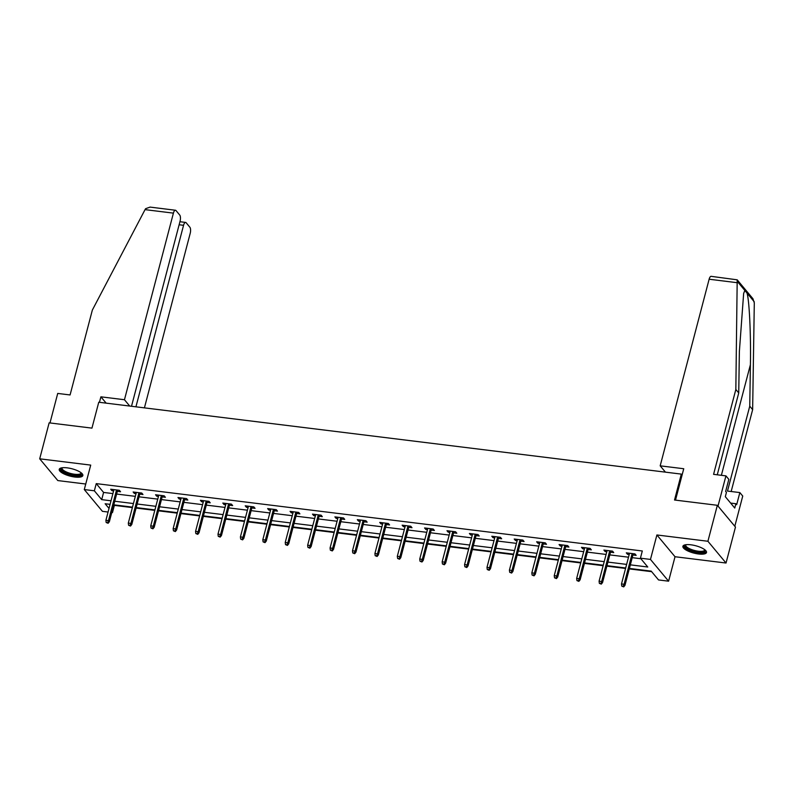 <?xml version="1.0" encoding="UTF-8"?>
<svg xmlns="http://www.w3.org/2000/svg" width="794" height="794" viewBox="0 0 794 794"><rect width="100%" height="100%" fill="white"/><g stroke="black" fill="none" stroke-linecap="round" stroke-linejoin="round"><path stroke-width="1.19" d="M74.854 477.035A12.198 3.781 -165.3 0 0 82.844 475.546A12.198 3.781 -165.3 0 0 67.212 467.855A12.198 3.781 -165.3 0 0 59.232 469.353A12.198 3.781 -165.3 0 0 74.854 477.035M698.521 553.984A12.198 3.781 -165.3 0 0 706.501 552.495A12.198 3.781 -165.3 0 0 690.879 544.803A12.198 3.781 -165.3 0 0 682.9 546.302A12.198 3.781 -165.3 0 0 698.521 553.984M113.909 504.835L114.366 505.381L112.48 512.577L111.785 512.487M108.073 512.031L102.426 511.336L84.293 489.561L94.357 490.801L101.701 499.634L111.021 500.786M682.086 475.04L681.312 474.107L98.754 402.23L91.955 428.125L49.139 422.845L39.7 458.813L57.823 480.578L85.752 484.022M681.312 474.107L674.523 500.012L717.349 505.292L735.472 527.057L726.034 563.025L707.911 541.26L656.896 534.967L650.475 559.423L668.608 581.188L658.544 579.948L651.199 571.124L629.394 568.435M656.896 534.967L675.019 556.733L726.034 563.025M675.019 556.733L668.608 581.188M114.366 505.381L132.38 507.604M136.092 508.061L154.8 510.373M158.502 510.83L177.211 513.132M180.923 513.589L199.631 515.901M203.343 516.358L222.052 518.671M225.754 519.127L244.463 521.43M248.175 521.886L266.883 524.199M270.595 524.655L289.304 526.968M293.006 527.424L311.714 529.727M315.426 530.194L334.135 532.496M337.847 532.953L356.556 535.265M360.258 535.722L378.966 538.024M382.678 538.491L401.387 540.793M405.099 541.25L423.807 543.562M427.519 544.019L446.218 546.322M449.93 546.788L468.639 549.091M472.351 549.547L491.059 551.86M494.771 552.316L513.47 554.629M517.182 555.085L535.89 557.388M539.602 557.845L558.311 560.157M562.023 560.614L580.722 562.926M584.434 563.383L603.142 565.685M606.854 566.142L625.563 568.454M629.275 568.911L651.656 571.67M717.349 505.292L707.911 541.26M630.337 564.852L647.765 567.005L640.421 558.182L642.306 550.986L96.243 483.615L103.587 492.439L112.917 493.59M116.619 494.047L135.327 496.349M139.039 496.816L157.748 499.118M161.46 499.575L180.169 501.887M183.871 502.344L202.579 504.647M206.291 505.113L225 507.416M228.712 507.872L247.42 510.185M251.122 510.641L269.831 512.954M273.543 513.41L292.252 515.713M295.964 516.169L314.672 518.482M318.384 518.939L337.083 521.251M340.795 521.708L359.503 524.01M363.215 524.467L381.924 526.779M385.636 527.236L404.335 529.548M408.047 530.005L426.755 532.308M430.467 532.764L449.176 535.077M452.888 535.533L471.586 537.846M475.298 538.302L494.007 540.605M497.719 541.061L516.428 543.374M520.139 543.83L538.838 546.143M542.55 546.6L561.259 548.902M564.971 549.369L583.679 551.671M587.391 552.128L606.09 554.44M609.802 554.897L628.511 557.199M632.223 557.666L640.877 558.728M632.927 554.976L636.163 555.373L634.942 553.904L626.317 552.842L627.538 554.311L629.215 554.52M610.507 552.207L613.742 552.614L612.521 551.135L603.897 550.073L605.127 551.542L606.795 551.751M588.096 549.448L591.332 549.845L590.101 548.376L581.486 547.314L582.707 548.783L584.384 548.991M565.675 546.679L568.911 547.076L567.69 545.607L559.065 544.545L560.286 546.014L561.963 546.222M543.255 543.91L546.49 544.317L545.27 542.838L536.645 541.776L537.875 543.245L539.543 543.453M520.844 541.151L524.08 541.548L522.849 540.079L514.224 539.017L515.455 540.486L517.132 540.694M498.424 538.382L501.659 538.779L500.438 537.31L491.814 536.248L493.034 537.717L494.712 537.925M476.003 535.613L479.239 536.019L478.018 534.541L469.393 533.479L470.624 534.948L472.291 535.156M453.592 532.853L456.828 533.25L455.597 531.781L446.972 530.71L448.203 532.188L449.88 532.387M431.172 530.084L434.407 530.481L433.187 529.012L424.562 527.95L425.783 529.419L427.46 529.628M408.751 527.315L411.987 527.712L410.766 526.243L402.141 525.181L403.372 526.65L405.039 526.859M386.331 524.556L389.576 524.953L388.345 523.484L379.721 522.412L380.951 523.891L382.629 524.09M363.92 521.787L367.156 522.184L365.925 520.715L357.31 519.653L358.531 521.122L360.208 521.33M341.499 519.018L344.735 519.415L343.514 517.946L334.889 516.884L336.11 518.353L337.787 518.561M319.079 516.259L322.324 516.656L321.094 515.187L312.469 514.115L313.699 515.594L315.377 515.792M296.668 513.49L299.904 513.887L298.673 512.418L290.058 511.356L291.279 512.825L292.956 513.033M274.248 510.721L277.483 511.118L276.262 509.649L267.638 508.587L268.858 510.056L270.536 510.264M251.827 507.952L255.063 508.359L253.842 506.89L245.217 505.818L246.448 507.297L248.125 507.495M229.416 505.192L232.652 505.589L231.421 504.121L222.806 503.059L224.027 504.527L225.704 504.736M206.996 502.423L210.231 502.82L209.011 501.351L200.386 500.289L201.607 501.758L203.284 501.967M184.575 499.654L187.811 500.061L186.59 498.582L177.965 497.52L179.196 498.989L180.873 499.198M162.165 496.895L165.4 497.292L164.169 495.823L155.555 494.761L156.775 496.23L158.453 496.439M139.744 494.126L142.98 494.523L141.759 493.054L133.134 491.992L134.355 493.461L136.032 493.67M117.323 491.357L120.559 491.764L119.338 490.285L110.713 489.223L111.944 490.692L113.621 490.9M84.293 489.561L90.715 465.105L39.7 458.813M96.243 483.615L94.357 490.801M640.421 558.182L650.475 559.423M110.088 504.359L105.136 503.753L109.026 508.418M111.934 511.922L112.48 512.577M625.682 567.978L606.983 565.665M603.271 565.209L584.563 562.906M580.851 562.45L562.142 560.137M558.43 559.681L539.721 557.368M536.019 556.912L517.311 554.609M513.599 554.143L494.89 551.84M491.178 551.383L472.47 549.071M468.768 548.614L450.059 546.312M446.347 545.845L427.638 543.543M423.927 543.086L405.218 540.774M401.516 540.317L382.807 538.014M379.095 537.548L360.387 535.245M356.675 534.789L337.966 532.476M334.264 532.02L315.555 529.707M311.844 529.251L293.135 526.948M289.423 526.491L270.714 524.179M267.012 523.722L248.304 521.41M244.592 520.953L225.883 518.651M222.171 518.194L203.463 515.882M199.76 515.425L181.052 513.113M177.34 512.656L158.631 510.353M154.919 509.897L136.211 507.584M132.509 507.128L113.8 504.815M114.733 501.242L133.442 503.545M137.154 504.001L155.862 506.314M159.574 506.771L178.283 509.083M181.985 509.54L200.693 511.842M204.405 512.299L223.114 514.611M226.826 515.068L245.535 517.38M249.237 517.837L267.945 520.139M271.657 520.596L290.366 522.909M294.078 523.365L312.786 525.678M316.488 526.134L335.197 528.437M338.909 528.893L357.618 531.206M361.33 531.662L380.038 533.975M383.74 534.431L402.449 536.734M406.161 537.201L424.869 539.503M428.581 539.96L447.29 542.272M450.992 542.729L469.701 545.031M473.413 545.498L492.121 547.8M495.833 548.257L514.542 550.57M518.244 551.026L536.952 553.329M540.664 553.795L559.373 556.098M563.085 556.554L581.794 558.867M585.496 559.323L604.204 561.636M607.916 562.092L626.625 564.395M103.587 492.439L101.701 499.634M627.875 553.031L627.538 554.311M605.455 550.272L605.127 551.542M583.044 547.503L582.707 548.783M560.624 544.734L560.286 546.014M538.203 541.974L537.875 543.245M515.792 539.205L515.455 540.486M493.372 536.436L493.034 537.717M470.951 533.677L470.624 534.948M448.541 530.908L448.203 532.188M426.12 528.139L425.783 529.419M403.699 525.37L403.372 526.65M381.289 522.611L380.951 523.891M358.868 519.842L358.531 521.122M336.448 517.073L336.11 518.353M314.037 514.314L313.699 515.594M291.616 511.544L291.279 512.825M269.196 508.775L268.858 510.056M246.785 506.016L246.448 507.297M224.365 503.247L224.027 504.527M201.944 500.478L201.607 501.758M179.533 497.719L179.196 498.989M157.113 494.95L156.775 496.23M134.692 492.181L134.355 493.461M112.282 489.422L111.944 490.692M623.211 586.3L621.771 586.121L623.707 586.895L623.211 586.3L624.084 584.265L621.494 583.947L629.553 553.239M632.143 553.557L624.084 584.265L624.967 585.327L633.265 553.696M623.707 586.895L624.967 585.327M621.494 583.947L621.771 586.121M705.042 549.934A10.56 3.275 14.7 0 1 702.71 552.277A10.56 3.275 14.7 0 1 689.718 549.895A10.56 3.275 14.7 0 1 685.421 544.783M685.887 544.714A9.776 3.027 -165.3 0 0 685.728 545.041A9.776 3.027 -165.3 0 0 691.495 549.527A9.776 3.027 -165.3 0 0 702.333 551.264A9.776 3.027 -165.3 0 0 704.645 550.004A9.776 3.027 -165.3 0 0 704.675 549.646M683.257 545.696A12.128 3.762 -165.3 0 0 691.177 551.006A12.128 3.762 -165.3 0 0 703.861 552.882A12.128 3.762 -165.3 0 0 706.481 551.79M81.375 472.986A10.56 3.275 14.7 0 1 79.053 475.328A10.56 3.275 14.7 0 1 66.061 472.936A10.56 3.275 14.7 0 1 61.763 467.835M62.23 467.765A9.776 3.027 -165.3 0 0 62.071 468.093A9.776 3.027 -165.3 0 0 67.837 472.579A9.776 3.027 -165.3 0 0 78.666 474.316A9.776 3.027 -165.3 0 0 80.988 473.055A9.776 3.027 -165.3 0 0 81.008 472.698M59.59 468.748A12.128 3.762 -165.3 0 0 67.52 474.058A12.128 3.762 -165.3 0 0 80.194 475.934A12.128 3.762 -165.3 0 0 82.824 474.842M735.84 389.467L713.578 474.346L725.934 475.874L728.823 479.348L725.656 491.426L726.441 492.369L725.309 496.687L734.758 508.041L735.889 503.724L736.673 504.666L739.849 492.578L727.483 491.059L749.754 406.171L752.643 409.644L754.3 302.911L752.93 298.713L737.199 279.825L735.84 389.467L738.738 392.941L717.26 474.802M749.754 406.171L750.399 364.704C751.005 335.435 749.308 299.775 746.985 293.036L744.851 290.475L743.65 293.433L739.373 351.464L738.738 392.941M739.849 492.578L742.737 496.052L734.807 526.263L718.004 506.086L725.934 475.874M752.643 409.644L731.165 491.516M675.505 500.131L683.743 468.738L660.181 465.83L709.131 279.23A4.695 1.777 -83 0 1 711.176 276.342L737.199 279.825M660.181 465.83L665.441 472.152M735.889 503.724L730.629 503.078M145.044 209.636L145.62 208.683L150.086 207.105L175.454 210.241A4.695 1.777 97 0 0 173.41 213.129L145.044 209.636L92.352 310.067L70.08 394.955L57.724 393.427L49.982 422.954M144.419 407.868L190.213 233.317A4.695 1.777 97 0 0 189.875 227.233L186.153 222.757A4.695 1.777 97 0 0 185.597 222.419A4.695 1.777 97 0 0 183.553 225.307L179.126 224.762M135.933 406.816L183.553 225.307M131.506 406.27L180.079 221.129A4.695 1.777 97 0 0 179.742 215.055L176.02 210.579A4.695 1.777 97 0 0 175.454 210.241M129.73 406.052L124.46 399.729L173.41 213.129M106.158 403.144L100.898 396.821L124.46 399.729M99.449 402.32L100.898 396.821M600.8 583.54L599.361 583.362L601.286 584.126L600.8 583.54L601.663 581.506L599.083 581.178L607.132 550.47M609.723 550.798L601.663 581.506L602.547 582.558L610.844 550.937M601.286 584.126L602.547 582.558M599.083 581.178L599.361 583.362M578.379 580.771L576.94 580.593L578.866 581.357L578.379 580.771L579.243 578.737L576.662 578.419L584.721 547.711M587.302 548.029L579.243 578.737L580.126 579.799L588.423 548.168M578.866 581.357L580.126 579.799M576.662 578.419L576.94 580.593M555.959 578.002L554.52 577.824L556.455 578.598L555.959 578.002L556.832 575.968L554.242 575.65L562.301 544.942M564.891 545.26L556.832 575.968L557.716 577.03L566.013 545.399M556.455 578.598L557.716 577.03M554.242 575.65L554.52 577.824M533.548 575.243L532.109 575.064L534.034 575.829L533.548 575.243L534.412 573.208L531.831 572.881L539.88 542.173M542.471 542.501L534.412 573.208L535.295 574.261L543.592 542.639M534.034 575.829L535.295 574.261M531.831 572.881L532.109 575.064M511.128 572.474L509.688 572.295L511.614 573.06L511.128 572.474L511.991 570.439L509.411 570.122L517.47 539.414M520.05 539.731L511.991 570.439L512.874 571.501L521.172 539.87M511.614 573.06L512.874 571.501M509.411 570.122L509.688 572.295M488.707 569.705L487.268 569.526L489.203 570.3L488.707 569.705L489.58 567.67L486.99 567.353L495.049 536.645M497.63 536.962L489.58 567.67L490.464 568.732L498.761 537.101M489.203 570.3L490.464 568.732M486.99 567.353L487.268 569.526M466.296 566.946L464.857 566.767L466.783 567.531L466.296 566.946L467.16 564.911L464.569 564.584L472.629 533.876M475.219 534.203L467.16 564.911L468.043 565.963L476.34 534.332M466.783 567.531L468.043 565.963M464.569 564.584L464.857 566.767M443.876 564.177L442.437 563.998L444.362 564.762L443.876 564.177L444.739 562.142L442.159 561.824L450.218 531.117M452.798 531.434L444.739 562.142L445.623 563.204L453.92 531.573M444.362 564.762L445.623 563.204M442.159 561.824L442.437 563.998M421.455 561.408L420.016 561.229L421.951 561.993L421.455 561.408L422.329 559.373L419.738 559.055L427.797 528.347M430.378 528.665L422.329 559.373L423.212 560.435L431.509 528.804M421.951 561.993L423.212 560.435M419.738 559.055L420.016 561.229M399.035 558.639L397.605 558.47L399.531 559.234L399.035 558.639L399.908 556.604L397.318 556.286L405.377 525.578M407.967 525.896L399.908 556.604L400.791 557.666L409.089 526.035M399.531 559.234L400.791 557.666M397.318 556.286L397.605 558.47M376.624 555.879L375.185 555.701L377.11 556.465L376.624 555.879L377.487 553.845L374.907 553.527L382.956 522.819M385.547 523.137L377.487 553.845L378.371 554.907L386.668 523.276M377.11 556.465L378.371 554.907M374.907 553.527L375.185 555.701M354.203 553.11L352.764 552.932L354.69 553.696L354.203 553.11L355.077 551.076L352.486 550.758L360.545 520.05M363.126 520.368L355.077 551.076L355.96 552.138L364.257 520.507M354.69 553.696L355.96 552.138M352.486 550.758L352.764 552.932M331.783 550.341L330.354 550.173L332.279 550.937L331.783 550.341L332.656 548.307L330.066 547.989L338.125 517.281M340.715 517.599L332.656 548.307L333.54 549.369L341.837 517.738M332.279 550.937L333.54 549.369M330.066 547.989L330.354 550.173M309.372 547.582L307.933 547.403L309.858 548.168L309.372 547.582L310.236 545.547L307.655 545.23L315.704 514.522M318.295 514.84L310.236 545.547L311.119 546.6L319.416 514.978M309.858 548.168L311.119 546.6M307.655 545.23L307.933 547.403M286.952 544.813L285.512 544.634L287.438 545.399L286.952 544.813L287.825 542.778L285.235 542.461L293.294 511.753M295.874 512.07L287.825 542.778L288.708 543.84L297.006 512.209M287.438 545.399L288.708 543.84M285.235 542.461L285.512 544.634M264.531 542.044L263.102 541.875L265.027 542.639L264.531 542.044L265.404 540.009L262.814 539.692L270.873 508.984M273.464 509.301L265.404 540.009L266.288 541.071L274.585 509.44M265.027 542.639L266.288 541.071M262.814 539.692L263.102 541.875M242.12 539.285L240.681 539.106L242.607 539.87L242.12 539.285L242.984 537.25L240.403 536.933L248.453 506.225M251.043 506.542L242.984 537.25L243.867 538.302L252.164 506.681M242.607 539.87L243.867 538.302M240.403 536.933L240.681 539.106M219.7 536.516L218.261 536.337L220.186 537.101L219.7 536.516L220.573 534.481L217.983 534.164L226.042 503.456M228.622 503.773L220.573 534.481L221.457 535.543L229.754 503.912M220.186 537.101L221.457 535.543M217.983 534.164L218.261 536.337M197.279 533.747L195.85 533.568L197.775 534.342L197.279 533.747L198.153 531.712L195.562 531.394L203.621 500.686M206.212 501.004L198.153 531.712L199.036 532.774L207.333 501.143M197.775 534.342L199.036 532.774M195.562 531.394L195.85 533.568M174.869 530.988L173.429 530.809L175.355 531.573L174.869 530.988L175.732 528.953L173.152 528.635L181.201 497.927M183.791 498.245L175.732 528.953L176.615 530.005L184.913 498.384M175.355 531.573L176.615 530.005M173.152 528.635L173.429 530.809M152.448 528.218L151.009 528.04L152.934 528.804L152.448 528.218L153.321 526.184L150.731 525.866L158.79 495.158M161.371 495.476L153.321 526.184L154.205 527.246L162.502 495.615M152.934 528.804L154.205 527.246M150.731 525.866L151.009 528.04M130.027 525.449L128.598 525.271L130.524 526.045L130.027 525.449L130.901 523.415L128.31 523.097L136.37 492.389M138.96 492.707L130.901 523.415L131.784 524.477L140.081 492.846M130.524 526.045L131.784 524.477M128.31 523.097L128.598 525.271M107.617 522.69L106.178 522.512L108.103 523.276L107.617 522.69L108.48 520.656L105.9 520.328L113.949 489.62M116.539 489.948L108.48 520.656L109.364 521.708L117.661 490.087M108.103 523.276L109.364 521.708M105.9 520.328L106.178 522.512M754.27 301.799L746.985 293.036M744.851 290.475L737.557 281.721M737.497 282.733L709.131 279.23M721.379 475.308L750.399 364.704M185.597 222.419L179.92 221.715"/></g></svg>
